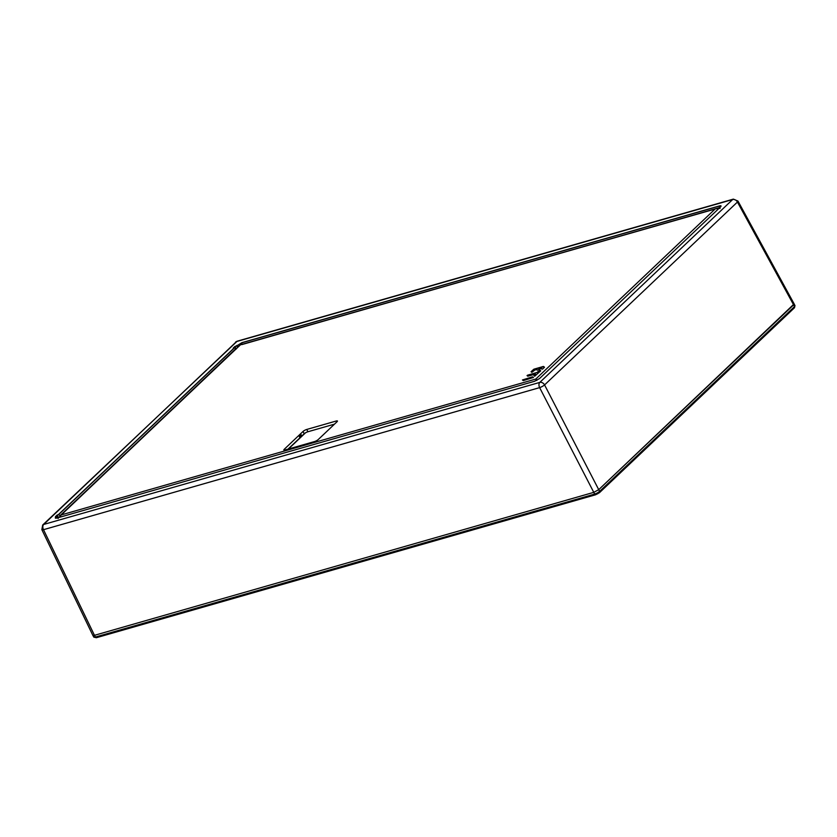 <?xml version="1.0" encoding="UTF-8"?>
<svg xmlns="http://www.w3.org/2000/svg" width="837" height="837" viewBox="0 0 837 837"><rect width="100%" height="100%" fill="white"/><g stroke="black" fill="none" stroke-linecap="round" stroke-linejoin="round"><path stroke-width="1.26" d="M58.517 517.569L56.717 516.398L56.016 517.067L58.213 518.501M241.935 342.647L236.296 346.12L241.935 342.647L719.37 205.944C721.149 205.515 721.525 205.839 720.511 206.927L539.53 378.544L534.414 381.327L56.979 518.03C55.2 518.459 54.823 518.124 55.838 517.036L55.713 518.166L56.382 518.166M720.019 208.34L719.307 206.09L241.872 342.793L241.83 344.384L241.182 344.603M241.872 344.582L719.265 207.681L720.04 208.518M794.125 303.873L737.952 201.047A3.997 0.973 151.3 0 1 737.439 202.041L793.612 304.867L794.146 303.904L598.727 489.666L599.606 491.403L597.367 492.951L594.668 494.092L593.768 492.355L94.466 635.325L95.397 637.051L93.828 637.135L92.844 635.356L94.466 635.325L92.823 635.325M593.768 492.355L598.727 489.666L593.778 492.355L94.466 635.325L43.503 529.685A3.997 2.469 74 0 1 43.681 524.454L539.802 382.394L732.668 199.52A3.997 2.469 -106 0 1 733.338 199.122L737.952 201.047M43.461 529.716L43.493 529.685A3.997 0.952 154.2 0 1 41.85 529.643L42.697 524.998A3.997 2.992 46.5 0 1 43.681 524.454L236.536 341.569A3.997 2.992 -133.5 0 0 235.532 342.155M733.338 199.122L237.216 341.182A3.997 2.469 74 0 0 236.536 341.569L732.668 199.52A3.997 2.992 -133.5 0 1 737.439 202.041L544.573 384.926A3.997 0.868 152.7 0 1 539.635 387.604M539.698 387.625L539.645 387.625A3.997 2.469 -106 0 1 539.802 382.394A3.997 2.992 46.5 0 1 544.573 384.926L598.727 489.666L793.612 304.867L794.47 306.635L795.004 305.683L794.156 303.936M236.118 346.089L234.988 346.413L236.233 349.019M236.18 348.799L234.496 347.815L233.188 348.119L234.988 346.413M234.496 347.815L58.517 514.692L57.209 514.985L58.454 517.601M56.717 516.398L55.409 516.691L57.209 514.985M720.531 206.906L720.406 207.032C721.368 206.007 721.013 205.693 719.307 206.09L719.37 205.944M60.107 515.77L235.982 348.558M58.517 514.692L59.919 515.508M237.886 347.188L238.44 346.225L236.819 345.419M236.296 346.12L237.698 346.936M240.052 345.137L239.455 345.702M314.576 441.538L285.093 449.971A3.003 0.722 -27.2 0 1 283.869 449.982A3.003 0.722 -27.2 0 1 284.266 449.26L303.025 431.473A3.003 0.722 -27.2 0 1 306.74 429.454L336.212 421.011A3.003 0.722 -27.2 0 1 337.437 421.011A3.003 0.722 -27.2 0 1 337.039 421.733L318.28 439.519A3.003 0.722 -27.2 0 1 314.576 441.538M334.507 424.139L307.932 431.746A3.024 0.732 152.8 0 0 304.197 433.775L301.875 435.983L300.901 436.255L300.535 435.533M299.719 437.374L300.901 436.255M301.875 435.983L301.278 434.832L299.364 436.652L299.939 437.814L287.98 449.145M240.261 344.928L61.268 514.912L535.816 379.035L715.08 209.051L240.46 344.813L716.053 208.633L718.533 208.769M536.977 380.249L535.816 379.035L536.59 380.448M59.301 517.35L61.268 514.912L60.222 515.655L240.46 344.813M59.186 517.381L60.222 515.655L59.145 517.392M533.441 377.435L532.531 376.817L522.445 379.967L523.366 380.584L533.451 377.456M527.791 376.2L535.439 374.087L533.954 375.604L534.697 376.231L540.733 370.791L539.98 370.174L536.936 372.486L527.634 375.175L527.038 375.572L527.791 376.2M542.522 369.148L544.5 367.213L543.401 366.449L533.87 369.201L531.066 371.722L531.809 372.339L534.864 370.027L536.569 369.577L537.312 370.195L541.529 368.102L541.058 368.835L542.522 369.148M533.399 377.539L532.656 377.068L522.612 380.113M536.936 372.486L527.216 375.719M537.061 372.737L537.469 372.193M540.692 370.896L539.394 370.728L537.595 372.444M535.387 374.191L534.006 375.499M541.654 368.207L541.11 368.719M544.448 367.307L543.527 366.69L533.996 369.441L531.118 371.607M58.203 517.14L57.596 517.977M58.349 517.276L57.826 517.768M719.36 207.984L717.236 208.465M593.778 492.355L539.635 387.625L43.503 529.685M58.339 514.661L234.318 347.794M55.838 517.036L56.539 516.377M720.511 206.927L539.53 378.544M539.426 378.638L534.508 381.295M534.414 381.327L56.979 518.03M57.073 517.998L55.713 518.166M238.629 346.476L237.834 347.083M236.128 348.694L60.055 515.655M305.453 432.865L288.399 449.03M96.621 637.564A1.329 0.827 74 0 1 95.408 637.041L594.668 494.092A1.329 0.827 -106 0 0 595.651 494.751M595.881 494.615L599.187 492.826A1.329 0.994 46.5 0 0 599.512 492.637L794.365 307.87A1.329 0.994 -133.5 0 0 794.47 306.635L599.606 491.403A1.329 0.994 46.5 0 1 599.522 492.627L595.662 494.751A1.329 0.827 -106 0 0 595.881 494.615M595.662 494.751L96.401 637.7L93.828 637.135M597.691 493.851L597.367 492.951L597.691 493.851M794.041 308.058A1.329 0.994 -133.5 0 0 794.365 307.87L795.004 305.683M336.736 422.015L336.212 421.011M306.74 429.454L307.932 431.746M304.197 433.775L303.025 431.473M284.266 449.26L284.685 450.076M92.813 635.293L41.85 529.643M42.697 524.998L237.216 341.182"/></g></svg>
